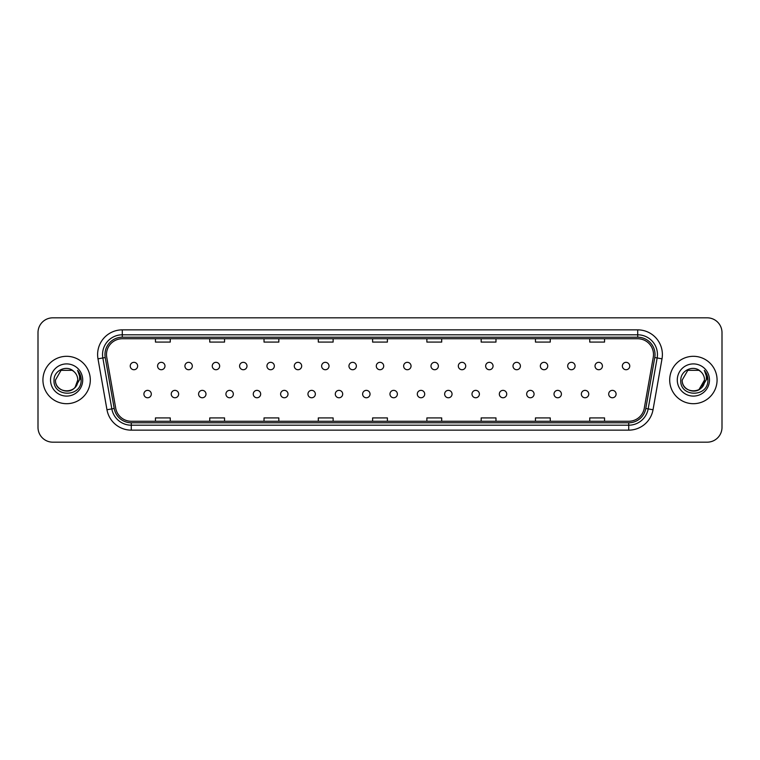 <?xml version="1.0" encoding="UTF-8"?>
<svg xmlns="http://www.w3.org/2000/svg" width="760" height="760" viewBox="0 0 760 760"><rect width="100%" height="100%" fill="white"/><g stroke="black" fill="none" stroke-linecap="round" stroke-linejoin="round"><path stroke-width="1.14" d="M171.247 394.07A3.705 3.705 0 0 0 174.952 397.765A3.705 3.705 0 0 0 178.648 394.07A3.705 3.705 0 0 0 174.952 390.365A3.705 3.705 0 0 0 171.247 394.07M198.588 394.07A3.705 3.705 0 0 0 202.293 397.765A3.705 3.705 0 0 0 205.989 394.07A3.705 3.705 0 0 0 202.293 390.365A3.705 3.705 0 0 0 198.588 394.07M225.929 394.07A3.705 3.705 0 0 0 229.624 397.765A3.705 3.705 0 0 0 233.329 394.07A3.705 3.705 0 0 0 229.624 390.365A3.705 3.705 0 0 0 225.929 394.07M253.27 394.07A3.705 3.705 0 0 0 256.966 397.765A3.705 3.705 0 0 0 260.67 394.07A3.705 3.705 0 0 0 256.966 390.365A3.705 3.705 0 0 0 253.27 394.07M280.611 394.07A3.705 3.705 0 0 0 284.306 397.765A3.705 3.705 0 0 0 288.012 394.07A3.705 3.705 0 0 0 284.306 390.365A3.705 3.705 0 0 0 280.611 394.07M307.952 394.07A3.705 3.705 0 0 0 311.647 397.765A3.705 3.705 0 0 0 315.352 394.07A3.705 3.705 0 0 0 311.647 390.365A3.705 3.705 0 0 0 307.952 394.07M335.293 394.07A3.705 3.705 0 0 0 338.988 397.765A3.705 3.705 0 0 0 342.694 394.07A3.705 3.705 0 0 0 338.988 390.365A3.705 3.705 0 0 0 335.293 394.07M362.624 394.07A3.705 3.705 0 0 0 366.329 397.765A3.705 3.705 0 0 0 370.034 394.07A3.705 3.705 0 0 0 366.329 390.365A3.705 3.705 0 0 0 362.624 394.07M389.965 394.07A3.705 3.705 0 0 0 393.67 397.765A3.705 3.705 0 0 0 397.375 394.07A3.705 3.705 0 0 0 393.67 390.365A3.705 3.705 0 0 0 389.965 394.07M417.306 394.07A3.705 3.705 0 0 0 421.012 397.765A3.705 3.705 0 0 0 424.707 394.07A3.705 3.705 0 0 0 421.012 390.365A3.705 3.705 0 0 0 417.306 394.07M444.647 394.07A3.705 3.705 0 0 0 448.352 397.765A3.705 3.705 0 0 0 452.048 394.07A3.705 3.705 0 0 0 448.352 390.365A3.705 3.705 0 0 0 444.647 394.07M471.988 394.07A3.705 3.705 0 0 0 475.693 397.765A3.705 3.705 0 0 0 479.389 394.07A3.705 3.705 0 0 0 475.693 390.365A3.705 3.705 0 0 0 471.988 394.07M499.329 394.07A3.705 3.705 0 0 0 503.034 397.765A3.705 3.705 0 0 0 506.73 394.07A3.705 3.705 0 0 0 503.034 390.365A3.705 3.705 0 0 0 499.329 394.07M526.67 394.07A3.705 3.705 0 0 0 530.375 397.765A3.705 3.705 0 0 0 534.071 394.07A3.705 3.705 0 0 0 530.375 390.365A3.705 3.705 0 0 0 526.67 394.07M554.011 394.07A3.705 3.705 0 0 0 557.707 397.765A3.705 3.705 0 0 0 561.412 394.07A3.705 3.705 0 0 0 557.707 390.365A3.705 3.705 0 0 0 554.011 394.07M581.352 394.07A3.705 3.705 0 0 0 585.048 397.765A3.705 3.705 0 0 0 588.753 394.07A3.705 3.705 0 0 0 585.048 390.365A3.705 3.705 0 0 0 581.352 394.07M608.693 394.07A3.705 3.705 0 0 0 612.389 397.765A3.705 3.705 0 0 0 616.094 394.07A3.705 3.705 0 0 0 612.389 390.365A3.705 3.705 0 0 0 608.693 394.07M143.906 394.07A3.705 3.705 0 0 0 147.611 397.765A3.705 3.705 0 0 0 151.306 394.07A3.705 3.705 0 0 0 147.611 390.365A3.705 3.705 0 0 0 143.906 394.07M157.577 366.035A3.705 3.705 0 0 0 161.281 369.731A3.705 3.705 0 0 0 164.977 366.035A3.705 3.705 0 0 0 161.281 362.33A3.705 3.705 0 0 0 157.577 366.035M184.917 366.035A3.705 3.705 0 0 0 188.623 369.731A3.705 3.705 0 0 0 192.318 366.035A3.705 3.705 0 0 0 188.623 362.33A3.705 3.705 0 0 0 184.917 366.035M212.258 366.035A3.705 3.705 0 0 0 215.954 369.731A3.705 3.705 0 0 0 219.659 366.035A3.705 3.705 0 0 0 215.954 362.33A3.705 3.705 0 0 0 212.258 366.035M239.6 366.035A3.705 3.705 0 0 0 243.295 369.731A3.705 3.705 0 0 0 247 366.035A3.705 3.705 0 0 0 243.295 362.33A3.705 3.705 0 0 0 239.6 366.035M266.94 366.035A3.705 3.705 0 0 0 270.636 369.731A3.705 3.705 0 0 0 274.341 366.035A3.705 3.705 0 0 0 270.636 362.33A3.705 3.705 0 0 0 266.94 366.035M294.281 366.035A3.705 3.705 0 0 0 297.977 369.731A3.705 3.705 0 0 0 301.682 366.035A3.705 3.705 0 0 0 297.977 362.33A3.705 3.705 0 0 0 294.281 366.035M321.623 366.035A3.705 3.705 0 0 0 325.318 369.731A3.705 3.705 0 0 0 329.023 366.035A3.705 3.705 0 0 0 325.318 362.33A3.705 3.705 0 0 0 321.623 366.035M348.954 366.035A3.705 3.705 0 0 0 352.659 369.731A3.705 3.705 0 0 0 356.364 366.035A3.705 3.705 0 0 0 352.659 362.33A3.705 3.705 0 0 0 348.954 366.035M376.295 366.035A3.705 3.705 0 0 0 380 369.731A3.705 3.705 0 0 0 383.705 366.035A3.705 3.705 0 0 0 380 362.33A3.705 3.705 0 0 0 376.295 366.035M403.636 366.035A3.705 3.705 0 0 0 407.341 369.731A3.705 3.705 0 0 0 411.046 366.035A3.705 3.705 0 0 0 407.341 362.33A3.705 3.705 0 0 0 403.636 366.035M430.977 366.035A3.705 3.705 0 0 0 434.682 369.731A3.705 3.705 0 0 0 438.377 366.035A3.705 3.705 0 0 0 434.682 362.33A3.705 3.705 0 0 0 430.977 366.035M458.318 366.035A3.705 3.705 0 0 0 462.023 369.731A3.705 3.705 0 0 0 465.719 366.035A3.705 3.705 0 0 0 462.023 362.33A3.705 3.705 0 0 0 458.318 366.035M485.659 366.035A3.705 3.705 0 0 0 489.364 369.731A3.705 3.705 0 0 0 493.059 366.035A3.705 3.705 0 0 0 489.364 362.33A3.705 3.705 0 0 0 485.659 366.035M513 366.035A3.705 3.705 0 0 0 516.705 369.731A3.705 3.705 0 0 0 520.4 366.035A3.705 3.705 0 0 0 516.705 362.33A3.705 3.705 0 0 0 513 366.035M540.341 366.035A3.705 3.705 0 0 0 544.046 369.731A3.705 3.705 0 0 0 547.741 366.035A3.705 3.705 0 0 0 544.046 362.33A3.705 3.705 0 0 0 540.341 366.035M567.682 366.035A3.705 3.705 0 0 0 571.378 369.731A3.705 3.705 0 0 0 575.082 366.035A3.705 3.705 0 0 0 571.378 362.33A3.705 3.705 0 0 0 567.682 366.035M595.023 366.035A3.705 3.705 0 0 0 598.718 369.731A3.705 3.705 0 0 0 602.423 366.035A3.705 3.705 0 0 0 598.718 362.33A3.705 3.705 0 0 0 595.023 366.035M622.364 366.035A3.705 3.705 0 0 0 626.059 369.731A3.705 3.705 0 0 0 629.764 366.035A3.705 3.705 0 0 0 626.059 362.33A3.705 3.705 0 0 0 622.364 366.035M130.236 366.035A3.705 3.705 0 0 0 133.941 369.731A3.705 3.705 0 0 0 137.636 366.035A3.705 3.705 0 0 0 133.941 362.33A3.705 3.705 0 0 0 130.236 366.035M42.93 380A23.693 23.693 0 0 0 66.623 403.693A23.693 23.693 0 0 0 90.307 380A23.693 23.693 0 0 0 66.623 356.307A23.693 23.693 0 0 0 42.93 380A23.693 23.693 0 0 0 66.623 403.693A23.693 23.693 0 0 0 90.307 380A23.693 23.693 0 0 0 66.623 356.307A23.693 23.693 0 0 0 42.93 380M669.693 380A23.693 23.693 0 0 0 693.376 403.693A23.693 23.693 0 0 0 717.069 380A23.693 23.693 0 0 0 693.376 356.307A23.693 23.693 0 0 0 669.693 380A23.693 23.693 0 0 0 693.376 403.693A23.693 23.693 0 0 0 717.069 380A23.693 23.693 0 0 0 693.376 356.307A23.693 23.693 0 0 0 669.693 380M106.495 354.53A15.789 15.789 0 0 1 122.293 338.741L637.707 338.741A15.789 15.789 0 0 1 653.258 357.276L644.281 408.205A15.789 15.789 0 0 1 628.729 421.258L131.271 421.258A15.789 15.789 0 0 1 115.719 408.205L106.742 357.276A15.789 15.789 0 0 1 106.495 354.53M104.965 354.53A17.328 17.328 0 0 0 105.231 357.542L114.209 408.471A17.328 17.328 0 0 0 131.271 422.788L628.729 422.788A17.328 17.328 0 0 0 645.791 408.471L654.769 357.542A17.328 17.328 0 0 0 637.707 337.212L122.293 337.212A17.328 17.328 0 0 0 104.965 354.53M97.993 358.824A24.671 24.671 0 0 1 122.293 329.859L637.707 329.859A24.671 24.671 0 0 1 662.007 358.824L653.03 409.754A24.671 24.671 0 0 1 628.729 430.141L131.271 430.141A24.671 24.671 0 0 1 106.97 409.754L97.993 358.824L102.847 357.96A19.741 19.741 0 0 1 122.293 334.799L637.707 334.799A19.741 19.741 0 0 1 657.153 357.96L648.166 408.889A19.741 19.741 0 0 1 628.729 425.201L131.271 425.201A19.741 19.741 0 0 1 111.834 408.889L102.847 357.96A19.741 19.741 0 0 1 102.552 354.53M722 332.623A14.801 14.801 0 0 0 707.199 317.822L52.801 317.822A14.801 14.801 0 0 0 38 332.623L38 427.376A14.801 14.801 0 0 0 52.801 442.177L707.199 442.177A14.801 14.801 0 0 0 722 427.376L722 332.623L722 427.376M372.599 338.741L372.599 342.085L387.401 342.085L387.401 338.741M318.307 338.741L318.307 342.085L333.117 342.085L333.117 338.741M264.024 338.741L264.024 342.085L278.834 342.085L278.834 338.741M209.741 338.741L209.741 342.085L224.542 342.085L224.542 338.741M155.458 338.741L155.458 342.085L170.259 342.085L170.259 338.741M426.882 338.741L426.882 342.085L441.693 342.085L441.693 338.741M481.166 338.741L481.166 342.085L495.976 342.085L495.976 338.741M535.458 338.741L535.458 342.085L550.259 342.085L550.259 338.741M589.741 338.741L589.741 342.085L604.542 342.085L604.542 338.741M387.401 421.258L387.401 417.915L372.599 417.915L372.599 421.258M333.117 421.258L333.117 417.915L318.307 417.915L318.307 421.258M278.834 421.258L278.834 417.915L264.024 417.915L264.024 421.258M224.542 421.258L224.542 417.915L209.741 417.915L209.741 421.258M170.259 421.258L170.259 417.915L155.458 417.915L155.458 421.258M441.693 421.258L441.693 417.915L426.882 417.915L426.882 421.258M495.976 421.258L495.976 417.915L481.166 417.915L481.166 421.258M550.259 421.258L550.259 417.915L535.458 417.915L535.458 421.258M604.542 421.258L604.542 417.915L589.741 417.915L589.741 421.258M38 332.623L38 427.376M707.199 317.822L52.801 317.822M52.801 442.177L707.199 442.177M75.173 387.163C69.245 395.171 54.891 390.051 55.471 380C54.786 394.392 78.46 394.392 77.776 380C78.46 394.392 54.786 394.392 55.471 380C54.786 394.392 78.46 394.392 77.776 380C78.46 394.392 54.786 394.392 55.471 380L61.047 370.338L72.2 370.338L73.929 371.573C67.089 364.391 53.903 370.31 54.026 380C52.772 397.224 80.693 397.67 81.149 380.836L81.168 380C81.13 376.342 79.914 373.131 77.52 370.358C79.344 373.35 79.98 376.561 79.439 380L75.173 387.163A11.153 11.153 0 0 0 77.776 380C78.46 394.392 54.786 394.392 55.471 380L61.047 370.338L72.2 370.338L73.929 371.573L72.2 370.338L61.047 370.338L55.471 380L61.047 370.338M77.776 380L75.145 387.201L77.776 380A11.153 11.153 0 0 0 73.929 371.573L72.2 370.338L61.047 370.338L55.471 380M50.53 380A16.093 16.093 0 0 0 66.623 396.093A16.093 16.093 0 0 0 82.716 380A16.093 16.093 0 0 0 66.623 363.907A16.093 16.093 0 0 0 50.53 380M77.624 370.481L81.168 380.418L77.624 370.481M701.926 387.163C696.008 395.171 681.644 390.051 682.223 380L687.8 370.338L698.953 370.338L700.682 371.573A11.153 11.153 0 0 1 704.529 380L701.898 387.201L704.529 380C705.213 394.392 681.539 394.392 682.223 380C681.539 394.392 705.213 394.392 704.529 380L698.953 389.661L704.529 380C705.213 394.392 681.539 394.392 682.223 380L687.8 370.338L682.223 380L687.8 370.338L698.953 370.338L700.682 371.573C693.842 364.391 680.656 370.31 680.779 380C679.525 397.224 707.446 397.67 707.902 380.836L707.921 380C707.883 376.342 706.667 373.131 704.273 370.358C706.097 373.35 706.733 376.561 706.192 380L701.926 387.163A11.153 11.153 0 0 0 704.529 380C705.213 394.392 681.539 394.392 682.223 380L687.8 370.338L698.953 370.338L700.682 371.573L698.953 370.338L687.8 370.338L682.223 380L687.8 370.338M677.283 380A16.093 16.093 0 0 0 693.376 396.093A16.093 16.093 0 0 0 709.469 380A16.093 16.093 0 0 0 693.376 363.907A16.093 16.093 0 0 0 677.283 380M704.378 370.481L707.921 380.418L704.378 370.481M637.707 329.859L637.707 337.212M102.847 357.96L105.231 357.542M131.271 430.141L131.271 422.788M628.729 422.788L628.729 430.141M645.791 408.471L653.03 409.754M106.97 409.754L114.209 408.471M654.769 357.542L662.007 358.824M122.293 329.859L122.293 337.212"/></g></svg>
